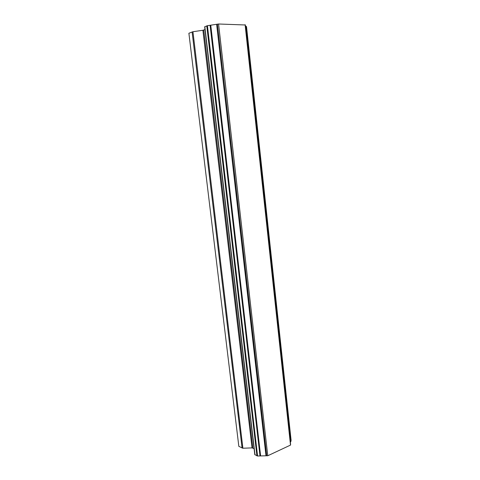 <?xml version="1.0" encoding="UTF-8"?>
<svg xmlns="http://www.w3.org/2000/svg" width="480" height="480" viewBox="0 0 480 480"><rect width="100%" height="100%" fill="white"/><g stroke="black" fill="none" stroke-linecap="round" stroke-linejoin="round"><path stroke-width="0.72" d="M204.99 29.556L202.902 30.264L192.948 31.728L188.892 33.258L238.83 446.37L242.898 448.224L252.036 447.894L254.094 448.674M245.286 24.978L218.568 24L207.432 25.692L204.666 26.796L254.79 454.62L257.568 456L267.774 455.748L290.514 445.086L290.586 444.48M245.412 26.106L245.844 26.148L290.688 441.81L291.096 440.34M246.522 26.724L245.844 26.148M290.334 442.044L290.688 441.81M216.642 24.372L265.98 455.622M218.568 24L267.774 455.748M245.106 24.726L290.514 445.086M192.102 31.932L242.088 448.086M192.948 31.728L242.898 448.224M202.902 30.264L252.036 447.894M203.76 30.054L252.852 448.038M204.834 26.658L254.988 454.86M206.766 25.854L256.938 455.886M207.432 25.692L257.568 456M210.096 25.296L260.004 455.916M210.768 25.242L260.604 455.802M217.398 24.174L266.706 455.784M245.28 24.93L290.598 444.594M246.138 26.226L290.922 441.54M246.522 26.676L291.108 440.448M204.666 26.796L254.79 454.62M245.286 24.948L290.604 444.546M246.528 26.694L291.108 440.4"/></g></svg>
